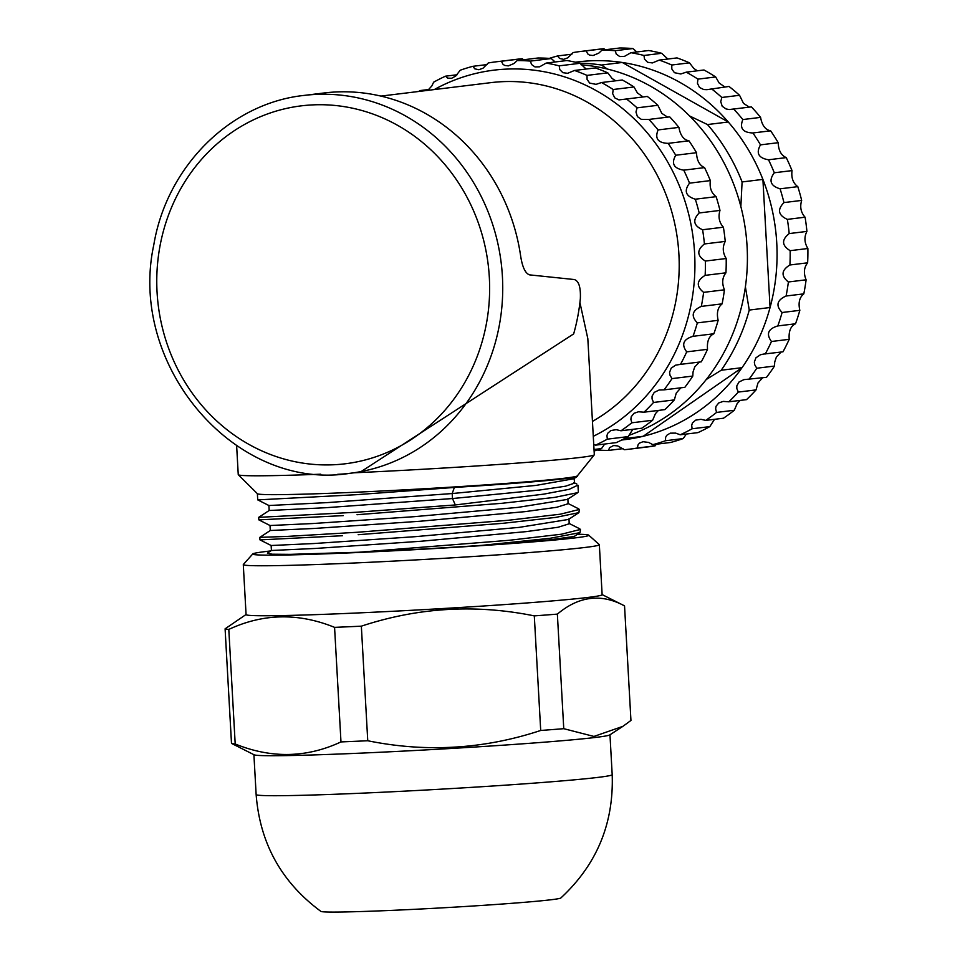 <?xml version="1.0" encoding="UTF-8"?>
<svg xmlns="http://www.w3.org/2000/svg" width="960" height="960" viewBox="0 0 960 960"><rect width="100%" height="100%" fill="white"/><g stroke="black" fill="none" stroke-linecap="round" stroke-linejoin="round"><path stroke-width="1.44" d="M593.28 436.308A192.336 177.3 -97 0 0 689.364 216.984A192.336 177.3 -97 0 0 506.664 69.096A192.336 177.3 -97 0 0 434.244 89.568M427.812 90.36L431.868 85.908L433.62 82.188A200.34 184.692 83 0 1 445.512 76.176L447.708 78.144L451.644 78.276L455.724 76.032L460.224 70.224A200.34 184.692 83 0 1 472.884 66.312L474.78 68.832L478.872 69.732L483.036 68.196L488.316 62.952A200.34 184.692 83 0 1 496.128 61.812A200.34 184.692 83 0 1 501.42 61.248L502.944 64.248L504.684 65.448L508.32 65.892L514.008 63.516L517.2 60.552A200.34 184.692 83 0 1 530.424 61.092L531.516 64.5L534.984 66.924L539.604 66.816L546.168 63.072A200.34 184.692 83 0 1 559.2 65.844L559.788 69.588L562.872 72.684L567.636 73.308L574.5 70.464A200.34 184.692 83 0 1 587.004 75.396L587.064 79.392L589.68 83.076L596.04 84.36L601.512 82.536A200.34 184.692 83 0 1 613.176 89.508L612.672 93.648L614.736 97.848L618.948 99.912L626.508 99A200.34 184.692 83 0 1 637.068 107.844L635.976 112.032L637.428 116.64L641.304 119.34L648.912 119.436A200.34 184.692 83 0 1 658.092 129.936C654.624 138.504 657.972 142.98 668.148 143.352A200.34 184.692 83 0 1 675.72 155.244C671.064 163.512 673.74 168.48 683.748 170.16A200.34 184.692 83 0 1 689.532 183.156C683.748 190.92 685.68 196.272 695.316 199.2A200.34 184.692 83 0 1 699.18 212.964C692.34 220.056 693.48 225.648 702.6 229.752A200.34 184.692 83 0 1 704.424 243.96C696.648 250.2 696.972 255.9 705.384 261.06A200.34 184.692 83 0 1 705.144 275.364C696.552 280.608 696.048 286.272 703.62 292.356A200.34 184.692 83 0 1 701.316 306.396C692.064 310.536 690.744 316.02 697.344 322.884A200.34 184.692 83 0 1 693.036 336.312C683.292 339.24 681.192 344.424 686.712 351.864A200.34 184.692 83 0 1 680.496 364.368L675.636 365.16L671.172 368.184L669.564 372.408L669.984 375.192L672 378.612A200.34 184.692 83 0 1 664.032 389.868L659.112 390.024L654.252 392.376L652.056 396.216L652.056 398.928L653.544 402.456A200.34 184.692 83 0 1 644.028 412.188L638.436 411.78L633.984 413.316L631.248 416.688L630.864 419.268L631.812 422.796A200.34 184.692 83 0 1 620.976 430.776L616.212 429.684L610.884 430.512L607.68 433.32L606.924 435.696L607.344 439.152A200.34 184.692 83 0 1 595.452 445.164L593.724 444.36M418.656 91.476A200.34 184.692 83 0 1 419.988 90.576L420.72 91.224M667.992 143.376L688.956 140.808C683.676 139.848 680.328 135.372 678.9 127.38L658.092 129.936M487.14 64.572L472.884 66.312M457.092 74.76L445.512 76.176M428.904 89.484L419.988 90.576M594.096 450.996A200.34 184.692 -97 0 0 601.536 448.572L604.68 444.036M594.012 449.496L601.536 448.572M607.344 439.152L628.152 436.608A200.34 184.692 -97 0 1 616.26 442.62L595.452 445.164M631.812 422.796L652.62 420.252A200.34 184.692 -97 0 1 641.784 428.22L620.976 430.776M628.152 436.608L632.856 429.312M653.544 402.456L674.352 399.9A200.34 184.692 -97 0 1 664.836 409.632L644.028 412.188M652.62 420.252L655.476 413.58L658.452 410.412M672 378.612L692.796 376.068A200.34 184.692 -97 0 1 684.84 387.324L664.032 389.868M674.352 399.9L676.248 393.096L680.808 387.816M686.712 351.864L707.52 349.32A200.34 184.692 -97 0 1 701.304 361.824L680.496 364.368M692.796 376.068L693.036 371.976L694.716 366.972L699.42 362.052M707.52 349.32C706.872 341.292 708.984 336.108 713.844 333.768L693.036 336.312M713.844 333.768A200.34 184.692 -97 0 0 718.152 320.328C716.436 312.9 717.756 307.404 722.124 303.852L701.316 306.396M697.344 322.884L718.152 320.328M722.124 303.852A200.34 184.692 -97 0 0 724.428 289.812C721.74 283.14 722.244 277.476 725.952 272.808L705.144 275.364M703.62 292.356L724.428 289.812M725.952 272.808A200.34 184.692 -97 0 0 726.192 258.516C722.664 252.768 722.34 247.068 725.232 241.416L704.424 243.96M705.384 261.06L726.192 258.516M725.232 241.416A200.34 184.692 -97 0 0 723.396 227.196C719.184 222.516 718.044 216.924 719.988 210.42L699.18 212.964M702.6 229.752L723.396 227.196M719.988 210.42A200.34 184.692 -97 0 0 716.124 196.656C711.372 193.14 709.452 187.788 710.34 180.6L689.532 183.156M695.316 199.2L716.124 196.656M710.34 180.6A200.34 184.692 -97 0 0 704.544 167.616C699.444 165.348 696.768 160.38 696.528 152.7L675.72 155.244M683.748 170.16L704.544 167.616M696.528 152.7A200.34 184.692 -97 0 0 688.956 140.808M678.9 127.38A200.34 184.692 -97 0 0 669.72 116.892L648.912 119.436M667.644 117.144L661.8 113.352L657.876 105.288L637.068 107.844M657.876 105.288A200.34 184.692 -97 0 0 647.316 96.444L626.508 99M643.092 96.972L637.428 92.952L633.984 86.964L613.176 89.508M633.984 86.964A200.34 184.692 -97 0 0 622.308 79.992L601.512 82.536M615.72 80.796L612.12 78.48L607.812 72.852L587.004 75.396M607.812 72.852A200.34 184.692 -97 0 0 595.308 67.92L574.5 70.464M586.152 69.036L579.996 63.3L559.2 65.844M579.996 63.3A200.34 184.692 -97 0 0 566.976 60.528L546.168 63.072M555.156 61.968L551.232 58.536L530.424 61.092M551.232 58.536A200.34 184.692 -97 0 0 538.008 57.996L517.2 60.552M523.512 59.772L522.228 58.704L501.42 61.248M522.228 58.704A200.34 184.692 -97 0 0 516.936 59.268L496.128 61.812M581.088 64.788A190.332 175.452 83 0 1 745.74 231.924A190.332 175.452 83 0 1 628.584 435.456M571.908 54.192L557.64 55.944L559.548 58.452L563.64 59.352L567.804 57.816L573.084 52.572A200.34 184.692 83 0 1 580.896 51.432A200.34 184.692 83 0 1 586.188 50.868L587.712 53.868L589.452 55.068L593.088 55.512L598.776 53.136L601.968 50.172L619.692 48A200.34 184.692 83 0 1 632.916 48.54L615.192 50.712L616.284 54.12L619.752 56.544L624.372 56.436L630.936 52.692L648.66 50.52A200.34 184.692 83 0 1 661.68 53.292L643.956 55.464L644.556 59.208L647.64 62.304L652.404 62.928L659.268 60.084L676.992 57.912A200.34 184.692 83 0 1 689.496 62.844L671.772 65.016L671.832 69.012L674.448 72.696L680.808 73.98L686.268 72.156L703.992 69.984A200.34 184.692 83 0 1 715.668 76.956L697.944 79.128L697.44 83.268L699.504 87.468L703.716 89.532L706.92 89.676L729 86.448A200.34 184.692 83 0 1 739.56 95.292L721.836 97.464L720.744 101.652L722.196 106.26L726.06 108.96L729.216 109.548L751.404 106.884A200.34 184.692 83 0 1 760.584 117.384L742.86 119.556C739.392 128.124 742.74 132.6 752.916 132.972L770.64 130.812A200.34 184.692 83 0 1 778.212 142.692L760.488 144.864C755.832 153.132 758.508 158.1 768.516 159.78L786.24 157.608A200.34 184.692 83 0 1 792.024 170.604L774.3 172.776C768.516 180.54 770.448 185.892 780.084 188.82L797.808 186.648A200.34 184.692 83 0 1 801.672 200.412L783.948 202.584C777.108 209.676 778.248 215.268 787.356 219.372L805.08 217.2A200.34 184.692 83 0 1 806.916 231.408L789.192 233.58C781.416 239.82 781.74 245.52 790.152 250.68L807.876 248.508A200.34 184.692 83 0 1 807.636 262.812L789.912 264.984C781.32 270.228 780.816 275.892 788.388 281.976L806.112 279.804A200.34 184.692 83 0 1 803.808 293.856L786.084 296.016C776.832 300.156 775.512 305.64 782.112 312.504L799.836 310.332A200.34 184.692 83 0 1 795.528 323.772L777.804 325.932C768.06 328.86 765.96 334.044 771.48 341.496L789.204 339.324A200.34 184.692 83 0 1 782.988 351.816L763.344 354.108L760.404 354.78L755.94 357.804L754.332 362.028L754.752 364.812L756.768 368.232L774.492 366.06A200.34 184.692 83 0 1 766.524 377.316L743.88 379.644L739.02 381.996L736.824 385.836L736.824 388.548L738.312 392.076L756.036 389.904A200.34 184.692 83 0 1 746.52 399.636L728.796 401.808L723.192 401.4L718.752 402.948L716.016 406.308L715.632 408.888L716.58 412.416L734.304 410.256A200.34 184.692 83 0 1 723.468 418.224L705.744 420.396L700.98 419.304L695.652 420.144L692.448 422.94L691.692 425.328L692.112 428.772L709.836 426.612A200.34 184.692 83 0 1 697.944 432.624L680.22 434.784L675.66 433.116L670.272 433.152L666.696 435.336L665.592 437.448L665.496 440.736L683.22 438.564A200.34 184.692 83 0 1 670.572 442.476L652.848 444.648L648.588 442.428L643.032 441.708L639.384 443.172L637.98 444.972L637.404 448.008L655.128 445.836A200.34 184.692 83 0 1 647.316 446.976L629.592 449.148A200.34 184.692 83 0 1 624.312 449.712L617.688 445.92L613.572 445.536L609.54 447.708L608.52 450.408L623.016 448.644M549.288 58.392A200.34 184.692 83 0 1 557.64 55.944M608.52 450.408A200.34 184.692 83 0 1 597.24 450.012M637.404 448.008A200.34 184.692 83 0 1 629.592 449.148M655.128 445.836L656.316 444.216M665.496 440.736A200.34 184.692 83 0 1 652.848 444.648M683.22 438.564L686.364 434.04M692.112 428.772A200.34 184.692 83 0 1 680.22 434.784M709.836 426.612L714.54 419.316M716.58 412.416A200.34 184.692 83 0 1 705.744 420.396M734.304 410.256L737.16 403.572L740.136 400.416M738.312 392.076A200.34 184.692 83 0 1 728.796 401.808M756.036 389.904L757.932 383.088L762.492 377.808M756.768 368.232A200.34 184.692 83 0 1 748.8 379.488M774.492 366.06L774.72 361.98L776.4 356.964L781.104 352.056M771.48 341.496A200.34 184.692 83 0 1 765.264 353.988M789.204 339.324C788.568 331.284 790.668 326.1 795.528 323.772M782.112 312.504A200.34 184.692 83 0 1 777.804 325.932M799.836 310.332C798.12 302.892 799.44 297.396 803.808 293.856M788.388 281.976A200.34 184.692 83 0 1 786.084 296.016M806.112 279.804C803.424 273.144 803.94 267.48 807.636 262.812M790.152 250.68A200.34 184.692 83 0 1 789.912 264.984M807.876 248.508C804.348 242.772 804.024 237.072 806.916 231.408M787.356 219.372A200.34 184.692 83 0 1 789.192 233.58M805.08 217.2C800.868 212.52 799.728 206.928 801.672 200.412M780.084 188.82A200.34 184.692 83 0 1 783.948 202.584M797.808 186.648C793.056 183.144 791.136 177.792 792.024 170.604M768.516 159.78A200.34 184.692 83 0 1 774.3 172.776M786.24 157.608C781.128 155.352 778.452 150.384 778.212 142.692M752.76 132.996L752.916 132.972A200.34 184.692 83 0 1 760.488 144.864M770.64 130.812C765.36 129.84 762.012 125.364 760.584 117.384M733.68 109.056A200.34 184.692 83 0 1 742.86 119.556M749.328 107.136L743.484 103.356L739.56 95.292M711.276 88.62A200.34 184.692 83 0 1 721.836 97.464M724.776 86.964L719.112 82.944L715.668 76.956M686.268 72.156A200.34 184.692 83 0 1 697.944 79.128M697.404 70.8L693.804 68.472L689.496 62.844M659.268 60.084A200.34 184.692 83 0 1 671.772 65.016M667.836 59.04L661.68 53.292M630.936 52.692A200.34 184.692 83 0 1 643.956 55.464M636.84 51.972L632.916 48.54M601.968 50.172A200.34 184.692 83 0 1 615.192 50.712M605.196 49.776L603.912 48.696L586.188 50.868M580.896 51.432L598.62 49.26A200.34 184.692 83 0 1 603.912 48.696M575.4 62.196L578.268 61.848A190.332 175.452 83 0 1 622.272 62.472A190.332 175.452 83 0 1 728.292 122.004A190.332 175.452 83 0 1 762.9 179.4A190.332 175.452 83 0 1 770.064 307.512A190.332 175.452 83 0 1 742.02 367.68A190.332 175.452 83 0 1 643.176 436.284A190.332 175.452 83 0 1 624.528 439.68L621.66 440.028M745.392 286.788L749.256 310.068A190.332 175.452 83 0 1 721.212 370.236L742.02 367.68L643.176 436.284L624.528 438.564M579.684 63.216A190.332 175.452 83 0 1 601.464 65.028L622.272 62.472L728.292 122.004L707.484 124.548A190.332 175.452 83 0 1 742.092 181.944L762.9 179.4L770.064 307.512L749.256 310.068M721.212 370.236L706.248 379.512M601.464 65.028L607.344 69.024M689.628 115.98L707.484 124.548M742.092 181.944L740.856 206.532M270.72 550.944A168.288 4.668 -3.2 0 0 252.78 553.932A168.288 4.668 -3.2 0 0 356.016 552.6A168.288 4.668 -3.2 0 0 588.708 535.152A168.288 4.668 -3.2 0 0 577.584 534.228M252.78 553.932L243.348 564.48A178.308 4.944 -3.2 0 0 243.288 564.624A178.308 4.944 -3.2 0 0 352.728 563.064A178.308 4.944 -3.2 0 0 599.34 544.716A178.308 4.944 -3.2 0 0 599.268 544.584L588.708 535.152M599.34 544.716L602.136 594.708A178.308 4.944 176.8 0 1 355.524 613.056A178.308 4.944 176.8 0 1 246.072 614.604L243.288 564.624M246.072 614.496L225.096 628.824A200.34 5.556 176.8 0 0 228.804 629.412C263.196 613.392 298.452 612.708 334.572 627.36A200.34 5.556 -3.2 0 0 347.76 626.796A200.34 5.556 -3.2 0 0 361.344 626.172L367.752 740.748A200.34 5.556 -3.2 0 1 340.98 741.924C306.576 757.944 271.32 758.628 235.2 743.988A200.34 5.556 176.8 0 1 231.492 743.388L254.124 754.8A178.308 4.944 -3.2 0 0 363.348 753.024A178.308 4.944 -3.2 0 0 609.768 734.916L622.86 726.36L593.94 736.44L563.76 728.688L557.364 614.112A200.34 5.556 -3.2 0 1 534.3 615.888C475.788 603.984 418.14 607.416 361.344 626.172M557.364 614.112C578.892 596.04 601.284 593.292 624.54 605.892L602.124 594.588M624.54 605.892L630.948 720.456L622.86 726.36M534.3 615.888L540.708 730.464A200.34 5.556 -3.2 0 0 563.76 728.688M540.708 730.464C483.912 749.22 426.252 752.652 367.752 740.748M228.804 629.412L235.2 743.988M225.096 628.824L231.492 743.388M334.572 627.36L340.98 741.924M394.644 910.248A120.204 3.336 -3.2 0 0 560.832 897.996C596.736 864.708 613.86 823.596 612.192 774.66A178.308 4.944 176.8 0 1 365.58 793.008A178.308 4.944 176.8 0 1 256.14 794.568C259.932 843.384 281.532 882.336 320.94 911.412A120.204 3.336 -3.2 0 0 394.644 910.248M592.44 421.416A180.312 166.224 -97 0 0 678.552 281.1A180.312 166.224 -97 0 0 502.716 81.66A180.312 166.224 -97 0 0 490.86 82.644L380.94 96.096M303.924 95.436C230.148 103.308 166.656 166.788 153.78 244.98C127.548 365.892 235.536 492.048 350.184 473.268L360.408 472.02L573.66 333.9A190.332 175.452 83 0 0 580.344 298.692C580.824 287.328 578.82 280.944 574.308 279.54L529.572 274.872C525.336 273.444 522.348 267.096 520.62 255.852A190.332 175.452 83 0 0 323.964 92.988L303.924 95.436A190.332 175.452 83 0 1 316.44 94.392A190.332 175.452 83 0 1 501.924 269.796A190.332 175.452 83 0 1 350.184 473.268A190.332 175.452 83 0 1 337.68 474.312M320.736 474.204A178.308 4.944 176.8 0 1 238.32 474.756L257.424 493.74A160.272 4.44 -3.2 0 0 355.764 492.228A160.272 4.44 -3.2 0 0 577.38 475.848L594.264 454.86A178.308 4.944 176.8 0 0 594.312 454.728L587.82 338.604L579.924 302.556M238.32 474.756A178.308 4.944 176.8 0 1 238.248 474.636L236.64 445.8M594.264 454.86A178.308 4.944 176.8 0 1 354.024 472.8M577.644 485.244L569.244 489.3L543.696 494.148L455.328 504.948L452.484 498.54L452.208 493.548L536.028 485.4L573.456 478.812M269.22 510.504L325.74 507.72L452.484 498.54L539.664 490.02L565.512 486.204L574.488 483.144L574.2 478.14M577.428 475.788L577.452 476.232A160.272 4.44 176.8 0 1 577.284 476.46A160.272 4.44 176.8 0 1 454.356 487.452L452.208 493.536L326.268 502.668L269.208 505.5M580.272 529.464L561.504 534.204L509.244 540.288L359.124 552.216L290.412 554.352L272.088 554.208L267.444 553.188M455.328 504.948L356.916 512.22L258.756 517.356M578.724 508.872L579.312 509.46L560.328 514.2L508.38 520.272L358.056 532.212L286.56 536.448L259.884 537.348L270.3 530.496L270.012 525.504M271.488 550.488L315.348 548.46L420.756 541.272L525.996 531.648L558.06 527.256L569.16 523.812M270.576 530.484L314.364 528.456L419.808 521.268L525.072 511.644L556.764 507.276L567.96 503.808M258.708 517.344L269.184 510.492L268.896 505.512L257.736 499.884L355.896 494.724L454.356 487.452M357.024 514.728L501.876 503.304L554.64 497.388L577.764 492.636M358.164 534.72L502.932 523.308L555.696 517.404L578.928 512.628L579.312 509.46M258.864 519.876L343.284 515.616M481.584 545.388L549.984 538.308L580.056 532.62L574.14 536.484L546.936 540.204L481.584 545.388A160.272 4.44 176.8 0 1 359.112 552.216M580.056 532.62L580.428 529.464M267.396 553.116L271.428 550.488L271.128 545.496L260.016 539.892L342.552 535.728M271.416 545.496L313.644 543.552L415.056 536.688L519.072 527.388L568.5 519.444M270.096 525.516L312.612 523.548L414.024 516.696L517.98 507.384L567.216 499.452M313.14 104.868A180.312 166.224 -97 0 0 184.356 381.168A180.312 166.224 -97 0 0 472.116 368.436A180.312 166.224 -97 0 0 313.14 104.868M253.908 754.692L256.14 794.568M609.972 734.784L612.192 774.66M573.528 478.908L577.284 476.46M576.792 484.008L573.912 482.544M578.736 508.872L567.564 503.232M579.852 528.864L568.68 523.224M257.376 493.68L257.724 499.86M577.956 485.208L578.328 491.964M258.696 517.356L258.84 519.864M259.812 537.36L259.956 539.856M568.464 519.468L578.904 512.64M270.024 525.516L258.876 519.888M567.348 499.476L577.812 492.636M569.244 523.812L568.968 518.82M568.128 503.82L567.852 498.816"/></g></svg>
